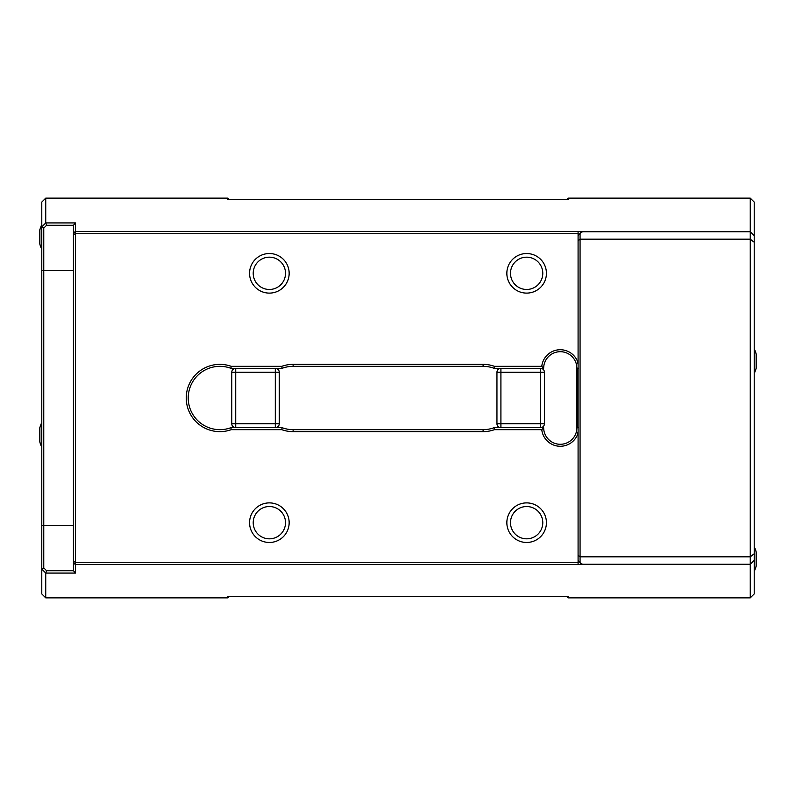 <?xml version="1.0" encoding="UTF-8"?>
<svg xmlns="http://www.w3.org/2000/svg" width="796" height="796" viewBox="0 0 796 796"><rect width="100%" height="100%" fill="white"/><g stroke="black" fill="none" stroke-linecap="round" stroke-linejoin="round"><path stroke-width="1.19" d="M542.782 522.673A16.149 16.149 0 0 0 518.564 508.694A16.149 16.149 0 0 0 518.564 536.663A16.149 16.149 0 0 0 542.782 522.673M546.424 522.673A19.791 19.791 0 0 0 516.743 505.54A19.791 19.791 0 0 0 516.743 539.817A19.791 19.791 0 0 0 546.424 522.673M754.727 349.912L754.727 372.468L756.2 368.319L756.2 354.071A27.711 27.711 0 0 0 754.727 349.912L754.22 349.912M41.273 446.088L41.273 423.532L39.8 427.681L39.8 441.929A27.711 27.711 0 0 0 41.273 446.088L41.78 446.088M279.257 423.731A3.96 3.96 0 0 1 275.307 427.681L275.307 423.731L235.725 423.731L235.725 368.319L275.307 368.319A3.96 3.96 0 0 1 279.257 372.269L279.257 423.731L275.307 423.731L275.307 372.269L231.765 372.269L231.765 423.731A3.96 3.96 0 0 0 235.725 427.681L235.725 423.731L231.765 423.731M544.444 423.731A3.96 3.96 0 0 1 540.484 427.681L540.484 423.731L500.913 423.731L500.913 368.319L540.484 368.319A3.96 3.96 0 0 1 544.444 372.269L544.444 423.731L540.484 423.731L540.484 372.269L496.953 372.269L496.953 423.731A3.96 3.96 0 0 0 500.913 427.681L500.913 423.731L496.953 423.731M754.22 235.626L754.22 242.223L750.26 239.188L750.26 198.124L754.22 202.075L754.22 235.626L750.26 231.765L581.488 231.765L581.836 232.492M580.065 562.583L578.085 560.354L578.085 555.29L580.065 556.812L580.065 562.583L581.488 564.235L750.26 564.235L750.26 239.188L580.065 239.188L580.065 556.812L750.26 556.812L754.22 553.777L754.22 593.925L750.26 597.876L568.195 597.876L568.195 596.562L227.805 596.562L227.805 597.876L229.119 596.562M754.22 242.223L754.22 553.777M279.257 372.269L275.307 372.269L275.307 368.319L282.092 368.319A31.661 31.661 0 0 1 293.117 366.339L483.092 366.339A31.661 31.661 0 0 1 494.117 368.319L500.913 368.319A3.96 3.96 0 0 0 496.953 372.269M230.91 427.681L282.092 427.681A31.661 31.661 0 0 0 293.117 429.661L483.092 429.661A31.661 31.661 0 0 0 494.117 427.681L543.658 427.681A16.626 16.626 0 0 0 576.195 432.487L578.085 433.054A18.607 18.607 0 0 1 541.778 429.661L494.465 429.661A33.641 33.641 0 0 1 483.092 431.641L293.117 431.641A33.641 33.641 0 0 1 281.744 429.661L231.258 429.661L230.91 427.681A31.661 31.661 0 0 1 188.224 398A31.661 31.661 0 0 1 230.91 368.319L235.725 368.319A3.96 3.96 0 0 0 231.765 372.269M750.26 597.876L750.26 564.235L754.22 560.374M73.441 525.33L41.78 525.519L41.78 270.481L43.76 270.67L43.76 567.856L46.566 570.722L45.74 573.08L45.74 597.876L227.805 597.876M45.74 573.08L41.78 569.05L41.78 525.519M41.8 569.07L43.76 567.856M578.085 555.29L578.085 235.646L580.065 233.417L580.065 239.188L578.085 240.71M41.78 202.075L45.74 198.124L45.74 222.92L41.79 226.94L41.78 202.075M41.78 270.481L41.78 226.94M45.74 597.876L41.78 593.925L41.78 569.05M41.78 248.193L41.78 225.626L41.273 225.626L41.273 248.193L41.78 248.193M542.782 273.327A16.149 16.149 0 0 0 518.564 259.337A16.149 16.149 0 0 0 518.564 287.306A16.149 16.149 0 0 0 542.782 273.327M285.515 522.673A16.149 16.149 0 0 0 261.287 508.694A16.149 16.149 0 0 0 261.287 536.663A16.149 16.149 0 0 0 285.515 522.673M285.515 273.327A16.149 16.149 0 0 0 261.287 259.337A16.149 16.149 0 0 0 261.287 287.306A16.149 16.149 0 0 0 285.515 273.327M576.662 365.523A16.626 16.626 0 0 0 557.857 351.872A16.626 16.626 0 0 0 543.658 368.319L540.484 368.319L540.484 372.269L544.444 372.269M578.443 427.681L576.901 427.681L576.195 432.487A16.626 16.626 0 0 0 576.772 429.74M576.901 427.681L576.901 368.319L576.195 363.513L578.085 362.946A18.607 18.607 0 0 0 541.778 366.339L543.658 368.319M46.566 570.722L73.481 570.722L75.421 573.08L45.76 573.08M581.826 563.498L581.488 564.235L578.085 564.613L578.085 562.255L579.597 561.24M73.481 570.722L73.441 562.812L75.421 564.613L75.421 573.08M46.566 225.278L45.76 222.92L75.421 222.92L75.421 231.387L73.441 233.188L73.481 225.278L46.566 225.278L43.76 228.144L43.76 270.67L73.441 270.67M229.119 199.438L227.805 198.124L45.74 198.124M566.881 199.438L568.195 198.124L750.26 198.124M579.597 234.76L578.085 233.745L578.085 231.387L581.488 231.765L580.065 233.417M75.421 222.92L73.481 225.278M546.424 273.327A19.791 19.791 0 0 0 516.743 256.183A19.791 19.791 0 0 0 516.743 290.46A19.791 19.791 0 0 0 546.424 273.327M289.157 522.673A19.791 19.791 0 0 0 259.466 505.54A19.791 19.791 0 0 0 259.466 539.817A19.791 19.791 0 0 0 289.157 522.673M289.157 273.327A19.791 19.791 0 0 0 259.466 256.183A19.791 19.791 0 0 0 259.466 290.46A19.791 19.791 0 0 0 289.157 273.327M578.085 564.613L75.421 564.613L75.421 562.255L578.085 562.255L578.085 560.354M73.441 562.812L73.441 233.188M73.441 561.548L75.421 562.255L75.421 233.745L73.441 234.452M578.085 231.387L75.421 231.387L75.421 233.745L578.085 233.745L578.085 235.646M568.195 198.124L568.195 199.438L227.805 199.438L227.805 198.124M494.117 368.319L494.465 366.339L541.778 366.339M282.092 368.319L281.744 366.339A33.641 33.641 0 0 1 293.117 364.359L483.092 364.359A33.641 33.641 0 0 1 494.465 366.339M230.91 368.319L231.258 366.339L281.744 366.339M231.258 429.661A33.641 33.641 0 0 1 186.244 398A33.641 33.641 0 0 1 231.258 366.339M281.744 429.661L282.092 427.681M494.465 429.661L494.117 427.681M541.778 429.661L543.658 427.681M566.881 596.562L568.195 597.876M754.727 547.807L754.727 570.374L756.2 566.215L756.2 551.966A27.711 27.711 0 0 0 754.727 547.807L754.22 547.807M41.273 225.626L39.8 229.785L39.8 244.034A27.711 27.711 0 0 0 41.273 248.193M41.79 226.93L43.76 228.144M576.901 368.319L578.443 368.319M483.092 366.339L483.092 364.359M293.117 366.339L293.117 364.359M293.117 431.641L293.117 429.661M483.092 431.641L483.092 429.661M754.727 372.468L754.22 372.468M41.273 423.532L41.78 423.532M754.727 570.374L754.22 570.374"/></g></svg>
